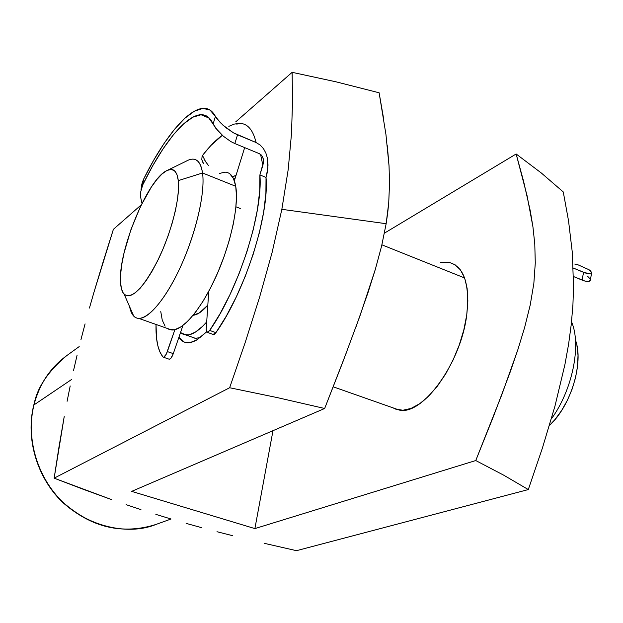 <?xml version="1.0" encoding="UTF-8"?>
<svg xmlns="http://www.w3.org/2000/svg" width="623" height="623" viewBox="0 0 623 623"><rect width="100%" height="100%" fill="white"/><g stroke="black" fill="none" stroke-linecap="round" stroke-linejoin="round"><path stroke-width="0.93" d="M190.817 336.7L195.077 338.305L200.154 337.674L195.458 338.336L190.817 336.7M206.595 331.911L196.393 340.174C188.637 344.394 182.804 343.429 178.902 337.277L184.299 342.097L190.179 342.58L197.156 339.722L206.595 331.911M33.969 404.919C36.858 388.129 47.706 371.752 66.513 355.788C50.268 367.765 39.42 384.142 33.969 404.919L71.559 379.524L33.969 404.919C25.691 438.218 37.131 477.273 62.783 502.138C91.573 527.502 122.599 534.947 155.875 524.488C122.272 538.132 73.436 521.506 51.156 488.744C28.705 456.457 29.11 424.263 33.969 404.919L33.969 404.919M447.999 262.151C463.769 265.608 470.015 283.208 466.744 314.95C460.95 363.302 422.363 415.86 399.296 410.066L393.058 407.87L395.745 409.155L402.949 410.238L411.04 408.423L419.715 403.704L428.632 396.189L437.408 386.143L445.663 373.948L453.03 360.11L459.174 345.22L463.816 329.941L466.744 314.95L467.857 300.917L467.133 288.418L464.626 277.975L460.49 269.961L454.93 264.65M347.104 350.788L324.661 408.486L131.663 491.376L254.893 528.592L475.762 460.537L501.881 394.561L517.791 349.892L524.652 327.425L530.22 305.005L533.849 283.418L535.282 262.992L534.783 244.13L532.945 226.904L527.074 195.708L516.148 153.982L523.585 181.246L530.266 210.862L532.945 226.904L534.783 244.13L535.282 262.992L533.849 283.418L530.22 305.005L524.652 327.425L517.791 349.892L510.097 372.274L493.346 416.701L475.762 460.537L503.82 475.24L528.304 489.569L296.493 550.677L528.304 489.569L542.446 447.937L554.953 406.149L564.897 364.673L568.604 344.176L571.291 324.131L572.919 304.935L573.549 286.596L572.288 252.299L568.534 220.807L563.27 191.946L541.356 173.03L516.148 153.982L384.438 233.15L516.148 153.982L541.356 173.03L563.27 191.946L568.534 220.807L572.288 252.299L573.549 286.596L572.919 304.935L571.291 324.131L568.604 344.176L564.897 364.673L554.953 406.149L542.446 447.937L528.304 489.569L503.82 475.24L475.762 460.537L254.893 528.592L131.663 491.376L324.661 408.486L277.469 397.638L324.661 408.486L342.627 362.547L359.915 316.048L375.358 269.268L381.619 245.999L386.151 223.712L281.853 209.32L272.111 252.463L259.635 297.078L245.236 342.385L229.646 387.74L277.469 397.638L229.646 387.74L245.236 342.385L259.635 297.078L272.111 252.463L281.853 209.32L288.192 169.581L291.478 133.859L292.537 101.557L292.132 72.323L335.999 81.815L379.119 92.78L335.999 81.815L292.132 72.323L235.728 121.859L292.132 72.323L292.537 101.557L291.478 133.859L288.192 169.581L281.853 209.32L386.151 223.712L388.736 202.662L389.531 183.357L389.04 165.866L387.319 145.72M103.504 260.648L113.386 229.334L141.328 204.788L113.386 229.334L93.995 292.164L103.504 260.648M89.432 308.042L93.995 292.164L89.432 308.042M80.959 339.574L85.071 323.882L80.959 339.574M73.522 370.592L77.112 355.126L73.522 370.592M67.097 401.274L70.189 385.964L67.097 401.274M58.936 447.259L64.216 416.569L54.146 478.168L58.936 447.259M82.672 489.071L54.146 478.168L229.646 387.74L54.146 478.168L111.455 499.56L82.672 489.071M126.119 504.661L140.938 509.606L126.119 504.661M155.851 514.372L170.897 518.959L155.851 514.372M186.09 523.367L201.463 527.619L186.09 523.367M216.991 531.723L232.683 535.702L216.991 531.723M264.471 543.357L296.493 550.677L264.471 543.357M232.698 177.111L236.187 174.892L232.698 177.111M254.893 528.592L272.983 430.68L254.893 528.592M448.217 262.174L440.632 262.548M355.819 327.394L367.991 292.67L375.358 269.268L381.619 245.999L386.151 223.712L387.693 213.004L388.736 202.662L389.531 183.357L389.04 165.866L385.941 134.443L379.119 92.78L383.83 119.959M192.593 159.114C197.841 159.106 201.159 163.732 202.537 172.984L178.31 180.615C180.281 197.164 171.629 231.772 158.499 258.997C143.703 287.764 132.278 299.554 124.234 294.375C122.061 292.14 120.823 288.036 120.519 282.079L121.423 288.729L123.377 293.347L126.337 295.715L130.215 295.668L134.88 293.16L140.167 288.231L145.868 281.02L151.755 271.792L157.572 260.905L163.078 248.803L168.031 236L172.205 223.065L175.429 210.551L177.555 198.994L178.528 188.886L178.31 180.615L176.94 174.502L174.495 170.733L171.099 169.401L166.902 170.507L162.089 173.942L156.848 179.525L151.381 187.009L140.518 206.447L130.986 229.466L124.055 252.922L121.882 263.833L120.683 273.668L120.519 282.079C118.144 251.824 146.771 181.246 165.928 171.045C172.781 167.143 176.909 170.328 178.31 180.615L202.537 172.984C200.419 160.111 194.898 156.217 185.981 161.302L168.241 169.923M229.848 173.833L233.477 178.575L235.735 186.285L202.537 172.984L235.735 186.285C234.053 176.987 230.44 172.275 224.88 172.143M381.899 244.823L464.618 277.959L381.899 244.823M233.641 178.933L235.089 178.412L233.641 178.933M576.921 345.531L578.012 355.242L577.568 366.02L575.605 377.429L572.187 388.97L567.46 400.153L561.635 410.495L554.968 419.567L549.424 425.462C570.793 406.18 584.016 362.602 575.465 340.103M551.347 418.936C572.451 390.2 581.641 344.885 571.54 321.811C581.641 344.885 572.451 390.2 551.347 418.936M206.704 321.943C198.706 330.969 191.861 335.345 186.152 335.065L180.514 332.573L183.52 334.496L188.948 334.855L195.365 332.137L202.545 326.359L206.704 321.943M207.817 305.153L199.407 312.871L193.161 315.261C197.351 314.934 202.234 311.562 207.817 305.153M240.26 208.487L235.969 206.797M219.257 173.49L225.028 172.143M167.338 328.438L171.777 330.003C182.866 330.79 201.556 308.844 216.228 276.121C230.931 243.453 239.045 205.31 235.735 186.285L236.499 196.712L235.681 209.476L233.29 224.078L229.42 239.878L224.218 256.193L217.91 272.29L210.8 287.444L203.191 300.995L195.443 312.372L187.873 321.141L180.81 326.989L174.51 329.769L169.215 329.466L167.33 328.438M165.087 326.179L162.253 320.121L160.765 311.601M202.537 172.984C205.24 191.946 196.712 230.339 182.072 263.404C167.455 296.532 149.294 318.953 138.843 318.415C134.155 318.119 131.079 314.218 129.623 306.711L133.727 316.102C141.896 324.965 160.999 307.123 177.867 272.469C194.773 237.947 205.567 193.73 202.537 172.984M590.121 278.894L587.707 276.355M590.121 280.802L590.433 279.953L589.148 281.362L590.121 280.802M587.473 281.518L589.148 281.362L585.09 281.121L587.473 281.518M591.515 271.978L591.546 273.544L590.588 273.925L586.562 273.419L573.253 268.038L583.587 272.352L582.038 280.077L585.09 281.121L573.503 276.534L582.038 280.077L583.587 272.352L590.588 273.925L591.85 272.866L589.031 269.736L590.581 270.927M574.756 264.051L577.599 264.635L589.031 269.736M162.93 356.963C157.962 350.601 155.657 339.769 156.03 324.466L156.513 337.993L157.845 345.757L159.986 352.12L162.93 356.963L163.81 357.166L166.271 354.191L174.868 329.692L167.369 351.582C166.053 355.11 164.737 356.995 163.428 357.228L162.93 356.963M169.347 359.261L170.928 358.217L173.303 353.63L182.936 325.494L173.303 353.63L167.369 351.582L173.303 353.63C171.987 357.158 170.671 359.035 169.347 359.261L163.436 357.228M215.449 116.454L220.262 122.552L225.993 127.762L233.446 132.831L237.542 134.825L234.824 143.547L230.72 141.514L223.299 136.164L215.644 128.097L213.089 123.993L215.449 116.454L213.089 123.993L208.035 116.96L201.182 114.725L192.896 117.163L183.536 123.954L173.482 134.661L163.109 148.772L152.752 165.702L142.753 184.844L143.586 179.198C163.608 138.586 187.624 108.752 203.472 108.332C208.518 108.161 212.513 110.863 215.449 116.454L210.021 110.069L202.888 108.371L194.384 111.19L184.867 118.238L174.705 129.07L164.215 143.212L153.749 160.111L143.586 179.198L141.865 184.026L141.351 187.515L142.192 182.765L143.586 179.198L142.753 184.844L140.572 192.328L140.432 196.253L141.982 203.456L140.432 196.253L140.572 192.328L142.753 184.844C162.089 144.77 185.646 115.091 201.011 114.733C206.252 114.562 210.278 117.654 213.089 123.993L217.707 130.612L223.299 136.164L230.72 141.514L234.824 143.547L259.542 153.756L234.824 143.547L237.542 134.825L256.084 142.535L260.204 145.058L263.506 148.702L265.873 153.094L267.337 157.907L267.898 167.836L266.021 177.415L259.9 174.923C263.163 212.825 238.368 290.007 209.678 330.424L215.94 332.651C244.738 292.366 269.463 215.317 266.021 177.415L259.9 174.923L263.459 162.144L263.202 158.663L262.252 156.241L259.542 153.756L261.084 154.761M201.945 156.949L203.106 154.652L210.854 145.556L222.333 135.308C216.173 139.692 209.756 146.14 203.106 154.652L202.101 156.443L201.782 159.433L202.864 162.432M244.668 147.612L234.365 180.748L244.668 147.612M216.516 118.152L222.878 125.091L233.446 132.831L256.084 142.535L260.204 145.058L263.506 148.702L265.873 153.094L267.337 157.907L268.022 165.072L267.22 172.68L266.021 177.415L265.904 193.317L263.693 211.921L259.425 232.48L253.25 254.122L245.446 275.888L236.343 296.821L226.359 316.009L215.94 332.651L213.105 334.411L214.53 334.201L215.94 332.651L209.678 330.424L207.288 332.347L206.213 329.365L208.736 291.362L206.213 329.365L206.361 331.381L207.093 332.316L208.277 331.981L209.678 330.424L220.067 313.735L230.027 294.5L239.131 273.52L246.949 251.708L253.148 230.035L257.463 209.453L259.729 190.833L259.9 174.923L262.867 165.336L260.554 154.325L262.867 165.336L263.459 162.144L263.202 158.663M228.82 126.337L234.31 124.078L239.357 123.338C247.487 123.393 253.063 129.794 256.084 142.535C253.047 129.74 247.44 123.346 239.255 123.338M203.09 157.292L202.522 155.532L205.543 161.591L208.479 165.523M203.713 163.6L202.335 161.419L201.743 159.06M237.231 124.086L235.549 123.938M204.056 159.247L207.654 164.449M263.241 158.849L263.459 162.128L263.241 158.849M79.191 346.598L66.513 355.788C50.136 367.874 39.218 384.329 33.751 405.16C25.45 438.491 36.85 477.436 62.487 502.247C91.254 527.58 122.381 534.993 155.875 524.488L171.037 519.006M399.296 410.066L333.212 386.813M186.152 335.065L195.458 338.336M138.843 318.415L171.777 330.003M133.727 316.102L124.234 294.375M590.378 279.532L591.577 273.52M201.011 114.733L209.468 118.261M213.533 334.567L207.288 332.347M262.914 157.689L263.49 161.341M141 189.828L141.865 184.026"/></g></svg>
